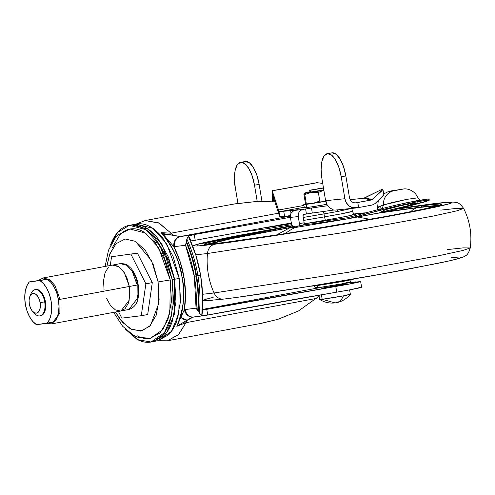 <?xml version="1.0" encoding="UTF-8"?>
<svg xmlns="http://www.w3.org/2000/svg" width="495" height="495" viewBox="0 0 495 495"><rect width="100%" height="100%" fill="white"/><g stroke="black" fill="none" stroke-linecap="round" stroke-linejoin="round"><path stroke-width="0.74" d="M347.843 294.506C352.106 294.03 350.633 294.476 343.431 295.849C341.655 299.982 339.174 302.278 335.987 302.754C339.174 302.278 341.655 299.982 343.431 295.849L322.171 299.277L334.997 302.903L322.171 299.277L321.552 295.577M311.343 192.32A13.34 0.371 170.5 0 1 306.281 193.038L304.778 194.529L311.343 192.32L318.353 192.456L323.86 190.235L318.353 192.456L319.795 201.063L313.224 203.272A13.34 0.371 -9.5 0 0 325.698 201.18L313.18 203.284L306.219 203.142L305.984 204.169A13.34 0.371 -9.5 0 0 308.119 203.996A13.34 0.371 -9.5 0 0 313.18 203.284A13.34 0.371 170.5 0 1 308.119 203.996A13.34 0.371 170.5 0 1 305.984 204.169L305.347 202.851L303.905 194.238L304.147 193.211L304.778 194.529L311.343 192.32L323.854 190.216A13.34 0.371 170.5 0 1 311.392 192.314L318.353 192.456L319.795 201.063L313.18 203.284L306.219 203.142L304.778 194.529L306.219 203.142L305.978 204.169L305.347 202.851L303.905 194.238L304.147 193.211A13.34 0.371 -9.5 0 0 306.281 193.038A13.34 0.371 -9.5 0 0 311.343 192.32M308.595 192.406L309.92 192.171L308.564 192.227M308.602 192.215L309.92 192.171L311.095 190.148L310.037 190.179L322.827 187.964L310.087 190.16L323.835 187.945M304.444 207.628A15.568 0.433 -9.5 0 0 306.82 207.529L306.281 204.342A15.568 0.433 170.5 0 1 303.911 204.435M319.795 299.376A15.568 0.433 -9.5 0 0 322.171 299.277L319.665 299.469C324.435 302.396 329.546 303.54 334.997 302.903L336.402 302.686C341.853 301.672 346.506 298.887 350.355 294.333M325.698 201.168L319.795 201.063L325.698 201.168M321.416 294.772L322.171 299.277A15.568 0.433 -9.5 0 0 343.431 295.849A15.568 0.433 -9.5 0 0 350.213 294.407M326.849 204.33L311.021 206.953L304.623 207.572M330.351 200.376A15.568 0.433 170.5 0 1 306.281 204.342L306.82 207.529A15.568 0.433 -9.5 0 0 326.527 204.386M305.799 203.959L304.035 204.559L306.281 204.342L325.716 201.248M323.854 187.865L322.827 187.964M323.489 188.038L311.095 190.148L309.92 192.171L323.798 189.882L309.95 192.357L323.829 190.061L308.694 192.376M304.079 193.223L304.134 193.174A13.34 0.371 170.5 0 1 308.558 192.171L304.147 193.211L304.778 194.529L306.281 193.038A13.34 0.371 170.5 0 1 304.147 193.211M161.488 232.792L161.147 232.638C171.61 243.392 178.602 258.458 182.141 277.844C180.694 263.105 173.696 248.038 161.147 232.638L162.96 234.123L173.832 246.683C178.788 256.237 182.185 266.527 184.022 277.559L180.025 261.348L173.832 246.683L185.526 245.254L194.331 276.284L196.045 276.049A83.606 45.534 -100.5 0 0 186.275 242.426L185.526 245.254A81.075 44.16 79.5 0 1 194.331 276.284L196.057 308.187L184.369 309.653L185.507 294.086L184.022 277.559L182.141 277.844L184.022 277.559C185.879 288.591 185.99 299.289 184.369 309.653L176.82 326.298C183.812 308.484 185.582 292.335 182.141 277.844A58.565 31.897 79.5 0 1 176.82 326.298L181.882 323.52M173.832 246.683A8.898 7.431 -91.5 0 1 179.951 236.53A17.789 9.69 79.5 0 0 180.477 236.492L179.951 236.53A8.898 7.431 88.5 0 0 173.832 246.683A26.687 14.534 -100.5 0 0 174.617 246.628A8.898 7.456 -97.2 0 1 180.477 236.492L288.288 216.445L180.477 236.492L190.637 235.218L188.477 236.047L194.257 234.543L195.209 240.242L191.404 240.954L291.338 222.985L195.209 240.242L194.257 234.543L290.386 217.286L190.637 235.218L180.477 236.492A8.898 7.456 82.8 0 0 174.617 246.628L185.526 245.254L186.844 239.017A84.305 45.917 -100.5 0 1 197.938 275.721A84.305 45.917 79.5 0 1 199.33 313.626A84.305 45.917 -100.5 0 0 197.938 275.721C195.729 262.628 192.029 250.396 186.844 239.017L188.385 236.22L195.915 255.451L200.593 275.214L197.938 275.721L200.593 275.214C202.845 288.882 203.247 301.993 201.787 314.548L201.663 315.581L199.299 313.583A84.311 45.917 -100.5 0 0 197.907 275.727A84.311 45.917 -100.5 0 0 186.832 239.073L186.504 241.486A84.138 45.825 79.5 0 1 196.608 275.963L197.907 275.727L196.608 275.963A84.138 45.825 79.5 0 1 198.217 311.491L198.08 311.207A84.039 45.775 -100.5 0 0 196.453 275.987A84.039 45.775 -100.5 0 0 186.467 241.808L186.275 242.426A83.606 45.534 79.5 0 1 196.045 276.049L196.453 275.987L196.045 276.049A83.606 45.534 79.5 0 1 197.697 310.681L198.08 311.207L197.697 310.681A83.606 45.534 -100.5 0 0 196.045 276.049L194.331 276.284A81.075 44.16 79.5 0 1 196.057 308.187L197.697 310.681L196.057 308.187L185.142 309.517A26.687 14.534 -100.5 0 0 184.369 309.653L176.82 326.298L190.464 318.174L193.941 316.924A8.898 7.456 -96.9 0 1 193.514 316.986A8.898 7.456 -96.9 0 1 185.142 309.517A8.898 7.456 83.1 0 0 193.514 316.986M158.097 281.915L158.827 303.256L150.511 325.419L141.923 330.833L131.917 329.602L122.605 322.455L115.44 312.023L120.396 319.801L130.272 328.767L140.531 331.075L149.614 326.378L156.142 315.383L159.124 299.766L158.097 281.915L153.227 264.534L145.245 250.272L135.376 241.306L125.117 238.998L116.034 243.701L109.506 254.69L106.895 266.112L109.822 253.836L115.997 243.732L125.13 238.998L135.438 241.343L151.501 260.618L158.097 281.915L170.243 279.953L158.097 281.915M113.658 312.351L122.556 326.162L133.403 335.245L137.839 337.25L150.319 338.332L162.923 329.596L169.872 312.97L170.243 279.953L171.468 301.214L167.916 319.801L160.145 332.887L150.078 338.376M154.304 341.383L157.998 340.696L171.443 331.372L178.856 313.632L179.258 278.4L172.272 279.7L171.876 314.944L164.458 332.689L151.006 342.014L137.678 339.663L125.582 329.379M151.006 342.014L153.382 341.575L166.834 332.25L174.246 314.504L174.648 279.26L161.989 244.363L148.228 229.191L131.682 224.891L129.306 225.33L145.858 229.631L159.613 244.802L172.272 279.7L166.085 257.617L155.944 239.493C152.014 234.383 147.832 230.583 143.401 228.102C138.971 225.621 134.628 224.643 130.364 225.169C126.107 225.695 122.259 227.688 118.819 231.14C115.385 234.599 112.619 239.252 110.521 245.112L117.649 232.396L129.306 225.33M319.108 296.208L298.423 310.99L277.942 319.325L261.57 323.297L167.502 340.789L178.398 334.713L185.996 322.666L176.82 326.298L185.996 322.666L178.782 334.317L167.502 340.789L157.676 340.752M135.983 224.111L145.14 220.547L159.272 223.183L171.022 233.182L278.586 213.178L171.022 233.182L158.678 222.874L145.14 220.547L234.704 203.891L258.149 201.292L275.239 201.966L258.149 201.292L233.349 204.144M356.091 281.816L345.139 283.35L360.632 281.525C358.999 282.243 350.72 283.889 335.783 286.457L336.742 292.155C351.673 289.587 359.958 287.942 361.585 287.23M188.477 236.047L191.404 240.954L188.477 236.047L188.843 237.185C194.356 248.874 198.272 261.552 200.593 275.214L202.585 295.311L201.805 315.686L204.101 315.686L349.885 289.822L361.529 287.156M321.02 287.416L202.282 309.48M201.805 315.686L202.962 310.019L201.805 315.686L207.721 315.012L206.768 309.313C246.108 302.012 289.117 294.395 335.783 286.457L336.742 292.155C290.07 300.094 247.067 307.711 207.721 315.012L206.768 309.313L202.294 310.136L348.932 284.124L360.577 281.457M191.404 240.954L190.897 241.046L191.404 240.954M319.108 296.214L298.423 310.99L277.942 319.325L260.228 323.544M316.367 298.417L185.996 322.666L187.283 320.271L185.996 322.666L316.367 298.417M173.04 235.168L165.175 234.679L162.96 234.123L161.147 232.638L171.022 233.182L173.04 235.168L179.951 236.53L163.406 233.64L161.147 232.638L171.022 233.182L173.04 235.168L163.406 233.64L162.96 234.123L166.035 234.772M157.565 241.696L169.172 260.803L174.234 279.025M125.575 329.373L136.911 339.248C141.341 341.729 145.691 342.707 149.948 342.181C154.205 341.655 158.054 339.663 161.494 336.204C164.934 332.751 167.7 328.092 169.791 322.233L173.578 302.396L172.272 279.7L174.648 279.26L175.948 301.95L172.161 321.793C170.07 327.653 167.304 332.312 163.864 335.765L153.221 341.606M149.329 338.481C145.338 338.976 141.267 338.06 137.115 335.734M112.396 247.549L120.167 234.463C123.391 231.221 126.992 229.358 130.983 228.863C134.974 228.368 139.046 229.284 143.197 231.611L154.947 242.284L164.445 259.262L170.243 279.953L158.388 247.259L145.499 233.046L129.993 229.018L118.559 234.655L115.131 238.194L108.498 250.235L105.119 266.44M131.453 224.934L132.74 224.724C136.997 224.198 141.341 225.176 145.778 227.657C150.208 230.144 154.391 233.937 158.32 239.054L168.455 257.171L174.648 279.26L179.258 278.4L166.605 243.515L152.85 228.35L136.304 224.049L132.555 224.749M136.082 224.093L137.369 223.888C141.626 223.363 145.969 224.34 150.4 226.821C154.83 229.303 159.006 233.102 162.935 238.213L173.071 256.323L179.258 278.4L180.557 301.084L176.777 320.921C174.679 326.774 171.92 331.433 168.479 334.886L157.837 340.721M183.503 322.647L184.87 321.861M187.283 320.271L180.947 317.487A8.898 5.129 45.7 0 0 187.283 320.271L193.421 317.01A8.898 7.456 -102.6 0 1 184.369 309.653A8.898 7.456 77.4 0 0 193.421 317.01A17.789 9.69 79.5 0 1 193.582 316.979M201.663 315.581L199.299 313.583A84.311 45.917 79.5 0 0 197.907 275.727A84.311 45.917 79.5 0 0 186.832 239.073L188.385 236.22M186.504 241.486L186.467 241.808A84.039 45.775 79.5 0 1 196.453 275.987A84.039 45.775 79.5 0 1 198.08 311.207L198.217 311.491A84.138 45.825 -100.5 0 0 196.608 275.963A84.138 45.825 -100.5 0 0 186.504 241.486M167.093 234.84L168.362 234.884M162.96 234.123L163.406 233.64M158.92 243.713L154.49 241.696M40.602 315.76A13.34 7.264 -100.5 0 0 45.435 301.74L44.698 301.876A13.34 7.264 79.5 0 1 39.866 315.897A13.34 7.264 79.5 0 1 33.629 312.296M40.145 302.612A10.005 5.451 79.5 0 1 38.814 311.559A10.005 5.451 79.5 0 1 33.307 312.042A10.005 5.451 79.5 0 1 29.31 303.949L29.094 300.125L29.731 296.777L31.129 294.42L33.078 293.417L35.275 293.906L37.391 295.831L39.099 298.887L40.145 302.612L40.361 306.436L39.724 309.783L38.325 312.141L36.383 313.143L34.18 312.654L32.064 310.73L30.356 307.673L29.31 303.949A10.005 5.451 79.5 0 1 30.275 295.571A10.005 5.451 79.5 0 1 35.77 294.222A10.005 5.451 79.5 0 1 40.145 302.612L44.698 301.876L40.145 302.612M35.578 314.449A13.34 7.264 -100.5 0 0 42.929 313.811A13.34 7.264 -100.5 0 0 44.698 301.876A13.34 7.264 -100.5 0 0 38.87 290.695A13.34 7.264 -100.5 0 0 31.544 292.489M25.332 304.227A23.791 12.957 79.5 0 1 29.329 281.915L47.273 279.236L29.329 281.915L26.835 285.9L25.264 291.252L24.75 297.532L25.332 304.227L26.971 310.792L29.521 316.689L32.781 321.447L36.488 324.664L47.093 323.353L49.593 319.368L51.158 314.016L51.672 307.735L51.09 301.04L49.457 294.476L46.901 288.573L43.64 283.821L39.94 280.603L29.329 281.915L39.94 280.603A23.791 12.957 79.5 0 1 51.09 301.04A23.791 12.957 79.5 0 1 47.093 323.353L54.431 321.991L56.925 318L58.497 312.648L59.01 306.374L58.422 299.673L56.789 293.108L54.24 287.211L50.979 282.459L47.273 279.236L39.94 280.603L47.273 279.236A23.791 12.957 -100.5 0 1 58.422 299.673A23.791 12.957 -100.5 0 1 54.431 321.991L36.488 324.664A23.791 12.957 79.5 0 1 25.332 304.227M132.023 270.517L135.624 276.965L137.827 284.817L138.185 284.792L137.195 285.009L137.041 298.862L128.836 309.505L137.041 298.862L137.195 285.009L60.019 299.364L59.858 313.23L51.647 323.885L59.858 313.23L60.019 299.364L58.416 299.642L60.019 299.364L55.038 285.634L49.624 279.663L43.108 277.973L49.624 279.663L55.038 285.634L60.019 299.364L129.325 286.475L124.344 272.745L118.93 266.774L112.421 265.085L43.108 277.973L38.567 280.312M46.734 323.396L51.647 323.885L120.959 310.996L129.17 300.341L129.325 286.475L126.893 277.788L122.902 270.654L117.965 266.174L112.835 265.017M108.294 267.368L105.027 272.863L103.542 280.671L104.049 289.6M106.487 298.293L110.478 305.421L115.409 309.901L120.539 311.058L125.087 308.707L128.347 303.212L129.839 295.404L129.325 286.475L137.195 285.009L132.221 271.291L126.813 265.326L120.31 263.637L126.813 265.326L132.221 271.291L137.195 285.009L138.185 284.792C139.213 295.787 138.99 305.984 128.836 309.505L120.953 310.971M35.72 289.526L38.944 290.138L41.759 292.7L44.043 296.771L45.435 301.74L45.726 306.844L44.878 311.305L43.009 314.443L40.411 315.785M30.461 295.261A13.34 7.264 79.5 0 1 35.089 289.643A13.34 7.264 79.5 0 1 44.698 301.876L45.435 301.74A13.34 7.264 -100.5 0 0 35.826 289.507M147.689 314.529L152.281 282.633L137.412 253.143L111.542 256.738L110.286 265.481L111.542 256.738L137.412 253.143L111.542 256.738L137.412 253.143L152.281 282.633L145.864 283.827L130.996 254.337L145.864 283.827L152.281 282.633L147.689 314.529L141.273 315.723L145.864 283.827L141.273 315.723L147.689 314.529M121.813 318.13L141.273 315.723L121.813 318.13L118.454 311.46L121.813 318.13M138.291 292.885L136.942 299.945M304.041 224.65L304.846 224.792A111.189 3.094 -9.5 0 0 323.167 222.317L322.981 221.222A111.189 3.094 170.5 0 1 305.347 223.61L325.376 220.182L324.479 216.853L303.738 220.411L324.479 216.853L323.984 213.896L303.243 217.46L323.984 213.896A3.335 0.334 -99.7 0 0 323.47 211.458A3.335 0.334 80.3 0 1 323.984 213.896L337.819 211.439A3.335 1.819 -100.5 0 0 337.33 209.874A3.335 1.819 79.5 0 1 337.819 211.439L323.984 213.896L324.479 216.853A31.538 0.879 -9.5 0 0 352.341 211.34M365.762 212.862L354.562 213.889A88.951 2.475 170.5 0 1 365.756 212.862M351.858 208.364L352.353 211.309L342.268 213.654L324.479 216.853L325.376 220.182L305.347 223.61L347.026 217.806L380.618 208.946L347.026 217.8L322.981 221.222L323.167 222.317L348.065 218.778L380.797 210.041L380.618 208.946L395.239 205.301L380.618 208.946L380.797 210.041L395.418 206.403L395.239 205.301L406.661 202.733L428.503 198.953L428.707 199.398L428.503 198.953L417.532 200.549L395.239 205.301L395.418 206.403L417.718 201.651L428.689 200.054L428.893 200.5L425.347 201.737L413.084 205.004L412.898 203.903M428.689 200.054L428.893 200.5L428.689 200.054L424.766 200.456L417.718 201.651L395.418 206.403L348.065 218.778L323.167 222.317A111.189 3.094 170.5 0 1 304.846 224.792M391.31 190.891L392.529 190.699A95.622 2.661 170.5 0 1 401.012 189.418A13.34 7.233 -98.5 0 1 401.272 189.368A13.34 7.233 81.5 0 0 401.012 189.418L402.317 189.232L401.012 189.418A95.622 2.661 -9.5 0 0 392.529 190.699L402.317 189.232A13.34 11.181 -97 0 1 402.936 189.139A13.34 11.181 83 0 0 402.317 189.232L394.342 190.662A13.34 13.105 88.9 0 0 383.489 204.961L392.089 202.566L406.742 199.38L417.644 197.858M419.896 200.122L417.761 197.728C414.86 189.981 406.129 188.038 402.881 189.146L392.034 190.767M277.516 225.596L277.342 225.435A4.449 0.804 81.1 0 0 277.516 225.596L259.838 228.523L277.516 225.596M281.104 224.934L279.316 225.089L282.892 224.402M351.827 208.407L337.819 211.439L351.827 208.407M305.347 223.61L303.794 222.88L305.347 223.61M288.331 216.692A32.8 0.91 -9.5 0 0 290.317 216.674L288.406 216.736L288.164 215.684M291.345 223.016L282.36 224.687L291.345 223.016M267.752 227.125L276.235 225.825L267.764 227.118M325.376 220.182L346.24 216.408L356.041 214.168L354.995 213.995L347.849 216.086L325.376 220.182M291.444 223.629L266.149 227.7L291.444 223.629M406.816 199.361L383.489 204.961L382.233 208.519L383.489 204.961L380.37 206.112L379.851 209.144L380.37 206.112L377.926 207.331L377.728 206.161L380.37 206.112L377.926 207.331L377.716 209.707L377.926 207.331L378.452 207.529L377.926 207.331L377.728 206.161L380.37 206.112L383.489 204.961A13.34 13.105 -91.1 0 1 394.342 190.662L387.647 191.912L383.699 193.941M377.691 209.713L377.728 206.149M282.911 224.458L282.032 224.749M378.26 200.636L377.728 206.161M236.684 232.656L266.298 228.801L291.635 224.724L266.298 228.801L236.684 232.656M413.084 205.004L390.363 210.808L348.053 218.679L390.382 210.907L348.065 218.778L390.382 210.907L428.893 200.5M410.145 203.779L410.367 205.116L379.894 212.46L385.351 209.738L379.894 212.46L410.367 205.116L410.145 203.779M385.351 209.738L399.583 205.957L412.861 203.29L417.638 202.919L410.367 205.116L417.718 202.795M387.653 208.94L392.776 207.566M399.583 205.957L412.861 203.29L417.638 202.919M321.243 288.016A12.233 0.34 -9.5 0 0 323.111 287.935L321.385 287.966M310.068 286.259L316.986 285.627A65.946 55.273 -97 0 1 313.966 285.906A65.946 55.273 83 0 0 316.986 285.627A65.946 55.273 83 0 0 317.004 285.627A3.335 2.797 83 0 0 319.844 287.428A3.335 2.797 83 0 0 319.993 287.403A3.335 2.797 -97 0 1 319.844 287.428A3.335 2.797 -97 0 1 317.004 285.627L348.319 280.387L354.117 279.001L313.966 285.906A91.872 77.003 -97 0 1 311.714 285.992A91.872 77.003 83 0 0 313.966 285.906L355.125 278.722M224.105 299.017A11.119 9.318 -97 0 1 223.604 299.098A11.119 9.318 -97 0 1 214.075 292.972L202.554 294.29L214.075 292.972A66.714 55.916 -97 0 1 207.467 253.508L195.729 254.845L207.467 253.508A11.119 9.318 -97 0 1 214.929 244.208L197.493 245.984L196.447 244.524L291.976 225.72L232.316 236.647L203.996 242.575L196.453 244.524L193.768 245.693L196.039 246.034L203.185 245.532L230.825 242.117L272.467 235.96L321.775 228.009L393.661 215.387L429.561 208.37L449.213 203.761L451.898 202.591L449.621 202.251L430.73 204.076A11.119 9.318 -97 0 1 431.232 204.002A11.119 9.318 -97 0 1 431.683 203.959A11.119 9.318 83 0 0 431.232 204.002A11.119 9.318 83 0 0 430.73 204.076L400.214 208.253L430.73 204.076C444.485 202.288 451.459 201.873 451.65 202.832C450.097 204.194 430.768 208.376 393.661 215.387C357.31 222.162 310.773 229.983 279.007 234.939C247.16 239.865 225.8 242.952 214.929 244.208A11.119 9.318 83 0 0 207.467 253.508L343.14 232.588L433.484 216.006L457.089 210.79L463.636 208.432L457.089 210.79L433.484 216.006L343.14 232.588L207.467 253.508A66.714 55.916 83 0 0 214.075 292.972L348.257 272.306L438.638 255.76L462.924 250.451L470.25 247.964L462.924 250.451L438.638 255.76L348.257 272.306L214.075 292.972A11.119 9.318 83 0 0 223.604 299.098M422.117 205.679L396.897 209.107L422.117 205.679A1.114 0.934 83 0 0 421.387 206.947A1.114 0.934 -97 0 1 422.117 205.679L439.498 204.002L441.596 204.311L439.121 205.388L421.041 209.633L388.006 216.086L298.708 231.499L256.045 238.12L223.548 242.606A1.114 0.934 -97 0 1 223.598 242.6A1.114 0.934 83 0 0 223.548 242.606L282.509 234.079C311.739 229.513 354.556 222.317 388.006 216.086C460.604 202.529 445.172 202.579 422.117 205.679M292.13 225.998L206.335 242.965L207.603 244.233L223.548 242.606L206.161 244.289L204.07 243.973L213.481 241.102L224.625 238.658L292.13 225.998M206.421 244.283L232.273 238.268L290.874 227.378L225.714 239.617M406.896 208.853L382.053 212.46L421.387 206.947L439.418 205.283M417.731 207.622L377.951 213.221L417.731 207.622A15.568 13.049 83 0 0 410.9 211.693A15.568 13.049 -97 0 1 417.731 207.622L434.313 206.025L436.312 206.322M209.719 244.159L218.697 241.418L229.327 239.085L290.293 227.607L230.664 238.807L209.762 244.085M285.219 233.652A71.28 59.747 -97 0 1 294.971 227.576L289.785 227.818L294.971 227.576A91.872 77.003 -97 0 1 298.714 225.912A91.872 77.003 83 0 0 294.971 227.576L348.072 218.778L294.971 227.576A71.28 59.747 83 0 0 285.219 233.652M325.704 286.599L325.84 287.428L325.704 286.599M345.046 284.019L323.111 287.935A12.233 0.34 -9.5 0 0 335.845 285.955A12.233 0.34 -9.5 0 0 345.145 284.111M438.607 205.283L421.387 206.947M223.641 242.593A1.114 0.934 83 0 0 223.598 242.6C208.729 244.19 202.467 244.722 204.794 244.202L204.794 244.202M440.76 210.121L456.223 208.445L463.636 208.432C460.666 204.404 458.271 202.467 456.44 202.616C454.255 201.886 450.561 201.607 431.201 204.002L400.276 208.234M447.369 249.585L463.141 247.877L470.25 247.964C472.088 234.11 469.885 220.937 463.636 208.432M212.361 300.341L205.215 300.842L202.938 300.502L205.623 299.333L213.166 297.384M451.65 257.561L458.797 257.06M461.068 257.4L458.382 258.569L450.84 260.525L438.731 263.179L380.42 274.279L305.786 286.952L239.995 296.926M354.791 278.778L354.117 279.001M319.993 287.403L341.556 283.926C349.321 282.379 350.813 281.921 346.03 282.558M348.263 279.811C354.005 279.05 352.217 279.595 342.893 281.451L317.004 285.627M348.313 282.342L341.556 283.926L324.256 286.815M317.029 182.674L321.113 183.2L316.942 182.686L272.163 190.73M333.692 210.066L332.807 209.861L332.857 210.177L312.32 213.048L311.473 208.005L302.959 209.428L279.687 211.668L304.227 207.263L279.687 211.668L278.951 211.272L278.524 210.004L303.918 205.444L278.524 210.022M327.17 153.71A24.441 9.609 79.8 0 0 321.929 178.726L325.605 200.673L344.891 198.724L325.605 200.673L321.929 178.726L321.119 169.432L321.886 161.407L324.126 155.869L327.486 153.667L331.582 155.114L335.561 160.021L338.951 167.632L341.222 176.777L344.891 198.724A11.119 10.216 -95.8 0 0 356.01 207.98A11.119 10.216 -95.8 0 0 356.79 207.875L358.621 207.547A44.476 1.238 -9.5 0 0 372.259 204.998A44.476 1.238 170.5 0 1 358.621 207.547L357.78 202.504A44.476 1.238 170.5 0 0 371.256 199.992L372.209 199.504L364.79 197.926L363.516 198.34L381.577 189.554L382.938 189.387L381.62 191.058L372.209 199.504L382.938 189.412L381.577 189.554L364.79 197.926A4907.034 136.447 -9.5 0 0 372.209 199.504L371.256 199.992L363.516 198.34A611.845 17.016 170.5 0 0 350.101 199.646L363.516 198.34L371.256 199.992L355.224 202.901L357.78 202.504L358.621 207.547L352.799 207.733L349.136 205.945L346.364 202.777L344.891 198.724L341.222 176.777L345.85 175.942L349.513 197.827L350.311 200.042L351.827 201.768L353.826 202.746L355.614 202.876M327.721 205.716L311.473 208.005L327.721 205.716M261.948 201.23L259.126 184.357L254.498 185.192L257.196 201.323L254.498 185.192L252.246 176.133L248.892 168.603L244.951 163.746L241.016 162.298L245.644 161.469L240.725 162.329L237.396 164.513L235.187 169.995L234.426 177.94L235.23 187.141L237.934 203.315L235.23 187.141C233.819 181.838 233.516 163.208 240.725 162.329L245.644 161.469L249.579 162.917L253.52 167.774L256.874 175.304L259.126 184.357L261.948 201.23M272.454 201.682L272.207 190.804L317.623 182.649L272.207 190.804L278.524 210.004M278.945 211.26L279.687 211.668A81.118 2.258 170.5 0 0 283.728 211.285L284.569 216.327L283.728 211.285A185.637 5.16 170.5 0 0 290.571 210.511L291.023 213.215L290.571 210.511L297.804 209.682L293.956 210.511L291.035 213.197L290.404 217.385L291.574 224.402L290.404 217.385L298.25 216.593L298.293 214.156L299.203 211.947L300.836 210.288L302.959 209.428L311.473 208.005L312.32 213.048L306.43 214.007L305.588 208.964L306.43 214.007L303.806 214.471L303.132 214.923L302.959 215.752L304.134 222.769L299.425 223.61L298.25 216.593L299.425 223.61L299.425 225.182L298.918 225.887L292.817 226.506L292.093 225.93L291.574 224.402L292.817 226.506L298.918 225.887L299.425 223.61A346.234 9.628 -9.5 0 1 304.134 222.769L302.959 215.752L303.806 214.471A346.234 9.628 -9.5 0 1 306.43 214.007L306.485 213.995M284.569 216.327A185.637 5.16 -9.5 0 0 290.317 215.684A185.637 5.16 170.5 0 1 284.569 216.327A81.118 2.258 170.5 0 1 280.535 216.711A81.118 2.258 -9.5 0 0 284.569 216.327M325.605 200.673L327.046 204.683L329.763 207.826L333.562 210.053L335.183 210.066L333.562 210.053L329.763 207.826A11.119 10.216 84.2 0 1 325.605 200.673M382.505 195.092L383.854 194.888L382.926 196.249L375.117 203.532L372.259 204.998L375.117 203.532L383.86 194.912L382.938 189.387M278.951 211.272L279.83 216.525L280.535 216.711L279.83 216.525L279.217 215.263L279.83 216.525L278.951 211.272M321.113 183.2L322.771 183.725M272.207 198.464L272.238 192.19L273.853 201.818L273.023 195.81L279.217 215.263L278.122 208.717L272.207 190.804M273.457 199.293L274.298 199.145L273.45 199.287L273.865 201.818L272.238 192.19M272.986 195.902L279.217 215.263L278.122 208.717M333.667 210.072L332.857 210.177A144.336 4.016 -9.5 0 0 312.32 213.048L312.277 213.054M298.974 225.881A348.455 9.69 170.5 0 1 303.627 225.052L304.134 224.346L304.134 222.769L303.652 225.046L298.918 225.887M356.01 202.82C352.632 203.037 350.466 201.372 349.513 197.827L345.85 175.942L343.579 166.796L340.195 159.192L336.21 154.285L332.232 152.819L327.486 153.667M327.603 153.654A24.441 9.609 79.8 0 1 341.222 176.777L345.85 175.942A24.441 9.609 -100.2 0 0 332.232 152.819L327.603 153.654M356.078 207.974L334.868 210.121M298.25 216.593C297.965 212.801 299.537 210.412 302.959 209.428L293.956 210.511C291.258 211.81 290.076 214.106 290.404 217.385L298.25 216.593M254.498 185.192L259.126 184.357A24.193 9.516 -100.2 0 0 245.644 161.469L241.016 162.298A24.193 9.516 79.8 0 1 254.498 185.192M245.365 161.494L240.725 162.329M309.944 190.222L308.509 192.456M303.769 204.522L304.301 207.714M318.941 295.199L319.652 299.456M349.612 289.872L350.361 294.321M361.598 287.193L360.645 281.494M193.613 316.973L203.711 315.748M39.916 315.884L40.652 315.748M32.639 311.411L34.693 313.607M112.427 265.103L120.31 263.637C128.316 263.699 127.493 265.753 130.76 268.08C134.504 272.349 136.979 277.918 138.185 284.792M29.855 296.443L30.987 293.659M35.04 289.649L35.77 289.513M429.276 200.19L429.091 199.089M352.353 211.309C353.467 213.549 354.414 214.453 355.187 214.013M321.131 288.084L320.952 287.001M351.332 279.595C350.646 281.383 349.996 282.237 349.39 282.162L342.082 283.827L319.857 287.422C315.142 287.527 316.726 288.517 313.941 285.856M470.25 247.964C468.827 252.691 467.125 255.352 465.151 255.94C463.252 257.128 462.745 257.734 448.94 260.983L404.749 269.843C347.867 280.523 260.729 294.599 223.635 299.091L202.647 301.003M192.524 245.718L201.112 243.231L238.07 235.527L291.976 225.714M276.458 235.02L289.785 227.818L293.288 226.463M341.866 283.87L341.989 284.588M324.281 286.815L324.398 287.533M370.223 219.328L357.508 217.02M223.592 242.6C278.635 236.202 442.344 207.356 440.971 204.683L440.872 204.781M345.256 284.043L345.077 282.961M331.823 152.875L327.195 153.704"/></g></svg>
